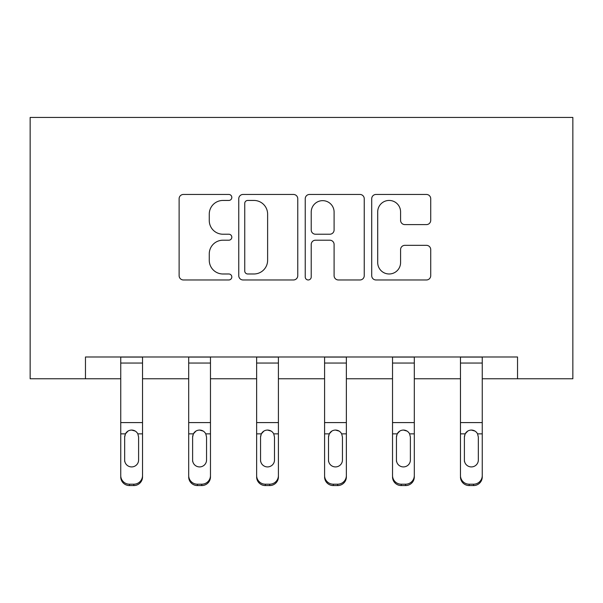 <?xml version="1.0" encoding="UTF-8"?>
<svg xmlns="http://www.w3.org/2000/svg" width="603" height="603" viewBox="0 0 603 603"><rect width="100%" height="100%" fill="white"/><g stroke="black" fill="none" stroke-linecap="round" stroke-linejoin="round"><path stroke-width="0.9" d="M231.816 197.452A2.992 2.992 0 0 0 228.823 194.46L183.395 194.46A4.274 4.274 0 0 0 179.121 198.734L179.121 275.692A4.274 4.274 0 0 0 183.395 279.965L228.823 279.965A2.992 2.992 0 0 0 231.816 276.973A2.992 2.992 0 0 0 228.823 273.981L222.944 273.981A13.681 13.681 0 0 1 209.264 260.3L209.264 253.886A13.681 13.681 0 0 1 222.944 240.205L228.823 240.205A2.992 2.992 0 0 0 231.816 237.213A2.992 2.992 0 0 0 228.823 234.22L222.944 234.22A13.681 13.681 0 0 1 209.264 220.54L209.264 214.125A13.681 13.681 0 0 1 222.944 200.445L228.823 200.445A2.992 2.992 0 0 0 231.816 197.452M426.442 224.602A4.274 4.274 0 0 0 430.723 220.329L430.723 198.734A4.274 4.274 0 0 0 426.442 194.46L375.993 194.46A4.274 4.274 0 0 0 371.719 198.734L371.719 275.692A4.274 4.274 0 0 0 375.993 279.965L426.442 279.965A4.274 4.274 0 0 0 430.723 275.692L430.723 249.612A4.274 4.274 0 0 0 426.442 245.338L404.854 245.338A4.274 4.274 0 0 0 400.58 249.612L400.58 262.546A11.434 11.434 0 0 1 389.146 273.981A11.434 11.434 0 0 1 377.704 262.546L377.704 211.879A11.434 11.434 0 0 1 389.146 200.445A11.434 11.434 0 0 1 400.58 211.879L400.58 220.329A4.274 4.274 0 0 0 404.854 224.602L426.442 224.602M85.468 378.767L85.468 356.991L517.532 356.991L517.532 378.767L572.85 378.767L572.85 117.434L30.15 117.434L30.15 378.767L120.743 378.767M297.761 198.734A4.274 4.274 0 0 0 293.488 194.46L243.039 194.46A4.274 4.274 0 0 0 238.758 198.734L238.758 275.692A4.274 4.274 0 0 0 243.039 279.965L293.488 279.965A4.274 4.274 0 0 0 297.761 275.692L297.761 198.734M309.512 194.46L359.961 194.46A4.274 4.274 0 0 1 364.242 198.734L364.242 275.692A4.274 4.274 0 0 1 359.961 279.965L338.373 279.965A4.274 4.274 0 0 1 334.1 275.692L334.1 244.479A4.274 4.274 0 0 0 329.826 240.205L315.505 240.205A4.274 4.274 0 0 0 311.223 244.479L311.223 276.973A2.992 2.992 0 0 1 308.231 279.965A2.992 2.992 0 0 1 305.239 276.973L305.239 198.734A4.274 4.274 0 0 1 309.512 194.46M142.527 378.767L188.694 378.767M210.47 378.767L256.637 378.767M278.413 378.767L324.587 378.767M346.363 378.767L392.53 378.767M414.306 378.767L460.473 378.767M482.257 378.767L517.532 378.767M247.735 200.445A2.992 2.992 0 0 0 244.743 203.437L244.743 270.988A2.992 2.992 0 0 0 247.735 273.981L253.938 273.981A13.681 13.681 0 0 0 267.619 260.3L267.619 214.125A13.681 13.681 0 0 0 253.938 200.445L247.735 200.445M334.1 212.098A11.434 11.434 0 0 0 322.665 200.656A11.434 11.434 0 0 0 311.223 212.098L311.223 229.947A4.274 4.274 0 0 0 315.505 234.22L329.826 234.22A4.274 4.274 0 0 0 334.1 229.947L334.1 212.098M120.743 435.215L120.743 475.556A8.713 8.646 -0 0 0 129.457 484.201L133.813 484.201A8.713 8.646 -0 0 0 142.527 475.556L142.527 476.92A8.713 8.646 180 0 1 133.813 485.566L133.813 484.201M138.6 459.999L138.6 437.062L138.6 459.999A6.972 6.912 180 0 1 131.635 466.918A6.972 6.912 180 0 0 138.6 459.999M124.663 461.363L124.663 459.999A6.972 6.912 180 0 0 131.635 466.918M127.994 431.085L125.439 433.851L124.663 436.519M135.268 431.085L131.635 430.06C134.409 430.158 136.474 431.424 137.831 433.851L138.6 437.062M142.527 356.991L142.527 475.556M120.743 356.991L120.743 475.556M129.457 484.201L129.457 485.566L133.813 485.566M129.457 485.566A8.713 8.646 180 0 1 120.743 476.92M120.743 433.851L125.439 433.851L124.663 437.062L124.663 459.999M125.439 433.851C126.781 431.431 128.846 430.165 131.635 430.06M188.694 435.215L188.694 475.556A8.713 8.646 -0 0 0 197.4 484.201L201.756 484.201A8.713 8.646 -0 0 0 210.47 475.556L210.47 476.92A8.713 8.646 180 0 1 201.756 485.566L201.756 484.201M206.55 459.999L206.55 437.062L206.55 459.999A6.972 6.912 180 0 1 199.578 466.918A6.972 6.912 180 0 0 206.55 459.999M192.613 461.363L192.613 459.999A6.972 6.912 180 0 0 199.578 466.918M195.945 431.085L193.382 433.851L192.613 436.519M203.219 431.085L199.578 430.06C202.359 430.158 204.425 431.424 205.781 433.851L206.55 437.062M256.637 435.215L256.637 475.556A8.713 8.646 -0 0 0 265.35 484.201L269.707 484.201A8.713 8.646 -0 0 0 278.413 475.556L278.413 476.92A8.713 8.646 180 0 1 269.707 485.566L269.707 484.201M274.493 459.999L274.493 437.062L274.493 459.999A6.972 6.912 180 0 1 267.528 466.918A6.972 6.912 180 0 0 274.493 459.999M260.556 461.363L260.556 459.999A6.972 6.912 180 0 0 267.528 466.918M263.888 431.085L261.333 433.851L260.556 436.519M271.162 431.085L267.528 430.06C270.302 430.158 272.368 431.424 273.724 433.851L274.493 437.062M210.47 356.991L210.47 475.556M188.694 356.991L188.694 475.556M197.4 484.201L197.4 485.566L201.756 485.566M197.4 485.566A8.713 8.646 180 0 1 188.694 476.92M188.694 433.851L193.382 433.851L192.613 437.062L192.613 459.999M193.382 433.851C194.731 431.431 196.797 430.165 199.578 430.06M278.413 356.991L278.413 475.556M256.637 356.991L256.637 475.556M265.35 484.201L265.35 485.566L269.707 485.566M265.35 485.566A8.713 8.646 180 0 1 256.637 476.92M256.637 433.851L261.333 433.851L260.556 437.062L260.556 459.999M261.333 433.851C262.674 431.431 264.74 430.165 267.528 430.06M324.587 435.215L324.587 475.556A8.713 8.646 -0 0 0 333.293 484.201L337.65 484.201A8.713 8.646 -0 0 0 346.363 475.556L346.363 476.92A8.713 8.646 180 0 1 337.65 485.566L337.65 484.201M342.444 459.999L342.444 437.062L342.444 459.999A6.972 6.912 180 0 1 335.472 466.918A6.972 6.912 180 0 0 342.444 459.999M328.507 461.363L328.507 459.999A6.972 6.912 180 0 0 335.472 466.918M331.838 431.085L329.276 433.851L328.507 436.519M339.112 431.085L335.472 430.06C338.253 430.158 340.318 431.424 341.667 433.851L342.444 437.062M392.53 435.215L392.53 475.556A8.713 8.646 -0 0 0 401.244 484.201L405.6 484.201A8.713 8.646 -0 0 0 414.306 475.556L414.306 476.92A8.713 8.646 180 0 1 405.6 485.566L405.6 484.201M410.387 459.999L410.387 437.062L410.387 459.999A6.972 6.912 180 0 1 403.422 466.918A6.972 6.912 180 0 0 410.387 459.999M396.45 461.363L396.45 459.999A6.972 6.912 180 0 0 403.422 466.918M399.781 431.085L397.219 433.851L396.45 436.519M407.055 431.085L403.422 430.06C406.196 430.158 408.261 431.424 409.618 433.851L410.387 437.062M460.473 435.215L460.473 475.556A8.713 8.646 -0 0 0 469.187 484.201L473.543 484.201A8.713 8.646 -0 0 0 482.257 475.556L482.257 476.92A8.713 8.646 180 0 1 473.543 485.566L473.543 484.201M478.337 459.999L478.337 437.062L478.337 459.999A6.972 6.912 180 0 1 471.365 466.918A6.972 6.912 180 0 0 478.337 459.999M464.4 461.363L464.4 459.999A6.972 6.912 180 0 0 471.365 466.918M467.732 431.085L465.169 433.851L464.4 436.519M475.006 431.085L471.365 430.06C474.146 430.158 476.212 431.424 477.561 433.851L478.337 437.062M346.363 356.991L346.363 475.556M324.587 356.991L324.587 475.556M333.293 484.201L333.293 485.566L337.65 485.566M333.293 485.566A8.713 8.646 180 0 1 324.587 476.92M324.587 433.851L329.276 433.851L328.507 437.062L328.507 459.999M329.276 433.851C330.625 431.431 332.69 430.165 335.472 430.06M414.306 356.991L414.306 475.556M392.53 356.991L392.53 475.556M401.244 484.201L401.244 485.566L405.6 485.566M401.244 485.566A8.713 8.646 180 0 1 392.53 476.92M392.53 433.851L397.219 433.851L396.45 437.062L396.45 459.999M397.219 433.851C398.568 431.431 400.633 430.165 403.422 430.06M482.257 356.991L482.257 475.556M460.473 356.991L460.473 475.556M469.187 484.201L469.187 485.566L473.543 485.566M469.187 485.566A8.713 8.646 180 0 1 460.473 476.92M460.473 433.851L465.169 433.851L464.4 437.062L464.4 459.999M465.169 433.851C466.518 431.431 468.584 430.165 471.365 430.06M120.743 357.074L142.527 357.074M137.831 433.851L142.527 433.851M120.743 422.59L142.527 422.59M120.743 363.051L142.527 363.051M188.694 357.074L210.47 357.074M205.781 433.851L210.47 433.851M188.694 422.59L210.47 422.59M188.694 363.051L210.47 363.051M256.637 357.074L278.413 357.074M273.724 433.851L278.413 433.851M256.637 422.59L278.413 422.59M256.637 363.051L278.413 363.051M324.587 357.074L346.363 357.074M341.667 433.851L346.363 433.851M324.587 422.59L346.363 422.59M324.587 363.051L346.363 363.051M392.53 357.074L414.306 357.074M409.618 433.851L414.306 433.851M392.53 422.59L414.306 422.59M392.53 363.051L414.306 363.051M460.473 357.074L482.257 357.074M477.561 433.851L482.257 433.851M460.473 422.59L482.257 422.59M460.473 363.051L482.257 363.051"/></g></svg>
